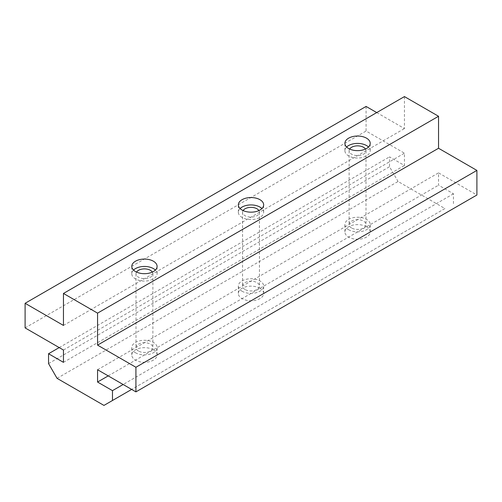 <?xml version="1.0" encoding="UTF-8"?>
<svg xmlns="http://www.w3.org/2000/svg" width="502" height="502" viewBox="0 0 502 502"><rect width="100%" height="100%" fill="white"/><g stroke="black" fill="none" stroke-linecap="round" stroke-linejoin="round"><path stroke-width="0.38" stroke-dasharray="2.51 1.88" d="M242.052 291.235A12.657 7.31 180 0 1 238.343 286.065A12.657 7.31 180 0 1 246.156 279.313A12.657 7.31 180 0 1 259.948 280.9A12.657 7.31 180 0 1 263.657 286.065A12.657 7.31 180 0 1 255.844 292.817A12.657 7.31 180 0 1 242.052 291.235M259.948 288.28A12.657 7.31 0 0 0 246.156 286.698A12.657 7.31 0 0 0 238.343 293.45A12.657 7.31 0 0 0 242.052 298.615A12.657 7.31 0 0 0 255.844 300.202A12.657 7.31 0 0 0 263.657 293.45A12.657 7.31 0 0 0 259.948 288.28M135.49 352.755A12.657 7.31 180 0 1 131.788 347.585A12.657 7.31 180 0 1 139.6 340.833A12.657 7.31 180 0 1 153.392 342.42A12.657 7.31 180 0 1 157.101 347.585A12.657 7.31 180 0 1 149.289 354.337A12.657 7.31 180 0 1 135.49 352.755M153.392 349.8A12.657 7.31 0 0 0 139.6 348.219A12.657 7.31 0 0 0 131.788 354.97A12.657 7.31 0 0 0 135.49 360.135A12.657 7.31 0 0 0 149.289 361.722A12.657 7.31 0 0 0 157.101 354.97A12.657 7.31 0 0 0 153.392 349.8M348.608 229.715A12.657 7.31 180 0 1 344.899 224.545A12.657 7.31 180 0 1 352.711 217.793A12.657 7.31 180 0 1 366.51 219.38A12.657 7.31 180 0 1 370.212 224.545A12.657 7.31 180 0 1 362.4 231.296A12.657 7.31 180 0 1 348.608 229.715M366.51 226.76A12.657 7.31 0 0 0 352.711 225.178A12.657 7.31 0 0 0 344.899 231.93A12.657 7.31 0 0 0 348.608 237.095A12.657 7.31 0 0 0 362.4 238.682A12.657 7.31 0 0 0 370.212 231.93A12.657 7.31 0 0 0 366.51 226.76M245.032 289.51A8.44 4.869 180 0 1 242.56 286.065A8.44 4.869 180 0 1 247.768 281.566A8.44 4.869 180 0 1 256.968 282.62A8.44 4.869 180 0 1 259.44 286.065A8.44 4.869 180 0 1 254.232 290.57A8.44 4.869 180 0 1 245.032 289.51M258.919 210.558A8.44 4.869 180 0 1 259.44 212.239A8.44 4.869 180 0 1 254.232 216.745A8.44 4.869 180 0 1 245.032 215.684A8.44 4.869 180 0 1 242.56 212.239A8.44 4.869 180 0 1 243.081 210.558M138.477 351.03A8.44 4.869 180 0 1 136.004 347.585A8.44 4.869 180 0 1 141.213 343.086A8.44 4.869 180 0 1 150.412 344.14A8.44 4.869 180 0 1 152.884 347.585A8.44 4.869 180 0 1 147.676 352.09A8.44 4.869 180 0 1 138.477 351.03M152.363 272.078A8.44 4.869 180 0 1 152.884 273.759A8.44 4.869 180 0 1 147.676 278.265A8.44 4.869 180 0 1 138.477 277.204A8.44 4.869 180 0 1 136.004 273.759A8.44 4.869 180 0 1 136.525 272.078M351.588 227.99A8.44 4.869 180 0 1 349.116 224.545A8.44 4.869 180 0 1 354.324 220.045A8.44 4.869 180 0 1 363.523 221.1A8.44 4.869 180 0 1 365.996 224.545A8.44 4.869 180 0 1 360.787 229.05A8.44 4.869 180 0 1 351.588 227.99M365.475 149.038A8.44 4.869 180 0 1 365.996 150.719A8.44 4.869 180 0 1 360.787 155.225A8.44 4.869 180 0 1 351.588 154.164A8.44 4.869 180 0 1 349.116 150.719A8.44 4.869 180 0 1 349.637 149.038M240.075 208.55A12.657 7.31 0 0 0 238.343 212.239A12.657 7.31 0 0 0 242.052 217.41A12.657 7.31 0 0 0 255.844 218.991A12.657 7.31 0 0 0 263.657 212.239A12.657 7.31 0 0 0 261.925 208.55M133.519 270.07A12.657 7.31 0 0 0 131.788 273.759A12.657 7.31 0 0 0 135.49 278.93A12.657 7.31 0 0 0 149.289 280.511A12.657 7.31 0 0 0 157.101 273.759A12.657 7.31 0 0 0 155.369 270.07M346.631 147.03A12.657 7.31 0 0 0 344.899 150.719A12.657 7.31 0 0 0 348.608 155.89A12.657 7.31 0 0 0 362.4 157.471A12.657 7.31 0 0 0 370.212 150.719A12.657 7.31 0 0 0 368.481 147.03M57.065 378.345L398.048 181.486L444.935 208.55L103.952 405.415M444.935 208.55L131.656 389.42M453.457 203.63L453.457 193.785L438.541 185.175L438.541 172.87L476.9 195.014M366.083 106.43L366.083 131.035L404.443 153.185L404.443 165.491L389.521 156.875L389.521 166.72L398.048 181.486M404.443 96.585L404.443 128.575L376.738 112.58M48.543 363.58L389.521 166.72M453.457 193.785L123.134 384.501M97.557 369.736L438.541 172.87M108.212 375.885L438.541 185.175M59.198 347.585L389.521 156.875M63.459 362.35L404.443 165.491M63.459 350.045L404.443 153.185M25.1 327.9L366.083 131.035M63.459 325.44L404.443 128.575M238.343 293.45L238.343 286.065M131.788 354.97L131.788 347.585M344.899 231.93L344.899 224.545M242.56 212.239L242.56 286.065M136.004 273.759L136.004 347.585M349.116 150.719L349.116 224.545M238.343 212.239L238.343 204.86M131.788 273.759L131.788 266.38M344.899 150.719L344.899 143.34M263.657 293.45L263.657 286.065M157.101 354.97L157.101 347.585M370.212 231.93L370.212 224.545M259.44 212.239L259.44 286.065M152.884 273.759L152.884 347.585M365.996 150.719L365.996 224.545M263.657 212.239L263.657 204.86M157.101 273.759L157.101 266.38M370.212 150.719L370.212 143.34"/><path stroke-width="0.75" d="M243.081 210.558A8.44 4.869 180 0 1 256.968 208.794A8.44 4.869 180 0 1 258.919 210.558M136.525 272.078A8.44 4.869 180 0 1 150.412 270.314A8.44 4.869 180 0 1 152.363 272.078M349.637 149.038A8.44 4.869 180 0 1 363.523 147.274A8.44 4.869 180 0 1 365.475 149.038M242.052 210.024A12.657 7.31 180 0 1 238.343 204.86A12.657 7.31 180 0 1 246.156 198.108A12.657 7.31 180 0 1 259.948 199.689A12.657 7.31 180 0 1 263.657 204.86A12.657 7.31 180 0 1 255.844 211.612A12.657 7.31 180 0 1 242.052 210.024M261.925 208.55A12.657 7.31 0 0 0 259.948 207.075A12.657 7.31 0 0 0 240.075 208.55M135.49 271.544A12.657 7.31 180 0 1 131.788 266.38A12.657 7.31 180 0 1 139.6 259.628A12.657 7.31 180 0 1 153.392 261.209A12.657 7.31 180 0 1 157.101 266.38A12.657 7.31 180 0 1 149.289 273.132A12.657 7.31 180 0 1 135.49 271.544M155.369 270.07A12.657 7.31 0 0 0 153.392 268.595A12.657 7.31 0 0 0 133.519 270.07M348.608 148.504A12.657 7.31 180 0 1 344.899 143.34A12.657 7.31 180 0 1 352.711 136.588A12.657 7.31 180 0 1 366.51 138.169A12.657 7.31 180 0 1 370.212 143.34A12.657 7.31 180 0 1 362.4 150.092A12.657 7.31 180 0 1 348.608 148.504M368.481 147.03A12.657 7.31 0 0 0 366.51 145.555A12.657 7.31 0 0 0 346.631 147.03M131.656 389.42L103.952 405.415L57.065 378.345L48.543 363.58L48.543 353.741L59.198 347.585M112.479 400.496L112.479 390.65L97.557 382.041L97.557 369.736L135.916 391.88L476.9 195.014L476.9 170.41L438.541 148.259L438.541 116.269L404.443 96.585L63.459 293.45L63.459 325.44L25.1 303.29L25.1 327.9L63.459 350.045L63.459 362.35L48.543 353.741M376.738 112.58L366.083 106.43L25.1 303.29M135.916 391.88L135.916 367.269L97.557 345.125L97.557 313.135L63.459 293.45M123.134 384.501L112.479 390.65M438.541 148.259L97.557 345.125M135.916 367.269L476.9 170.41M97.557 382.041L108.212 375.885M97.557 313.135L438.541 116.269"/></g></svg>
